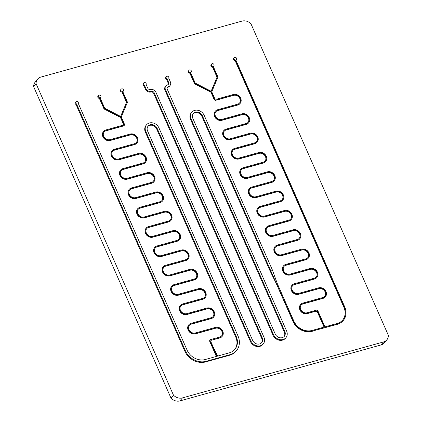 <?xml version="1.0" encoding="UTF-8"?>
<svg xmlns="http://www.w3.org/2000/svg" width="422" height="422" viewBox="0 0 422 422"><rect width="100%" height="100%" fill="white"/><g stroke="black" fill="none" stroke-linecap="round" stroke-linejoin="round"><path stroke-width="0.63" d="M33.618 86.626L171.031 398.183L173.479 395.187L36.065 83.63A8.783 7.454 39.3 0 1 37.542 79.241L35.095 82.232A8.783 7.454 -140.7 0 0 33.618 86.626L36.065 83.63M173.479 395.187A8.783 7.454 39.3 0 0 182.436 397.904L383.519 341.941A8.783 7.454 39.3 0 0 386.905 339.768A8.783 7.454 39.3 0 0 388.382 335.374L250.969 23.817A8.783 7.454 39.3 0 0 242.012 21.1L40.929 77.062A8.783 7.454 39.3 0 0 37.542 79.241M154.183 92.835L153.692 93.436A2.268 1.925 39.3 0 0 150.865 91.98A4.32 3.666 -140.7 0 1 145.479 89.211L143.897 85.619A1.461 1.245 39.3 0 1 143.237 83.524L143.728 82.928A1.461 1.245 -140.7 0 0 144.387 85.017L145.97 88.609A4.32 3.666 -140.7 0 0 151.356 91.379A2.268 1.925 39.3 0 1 154.183 92.835L262.194 337.732A5.56 4.721 -140.7 0 1 261.724 342.58A5.56 4.721 -140.7 0 1 256.977 343.983A5.56 4.721 -140.7 0 1 252.672 340.454L158.909 127.861A7.612 6.462 39.3 0 0 153.022 122.95A7.612 6.462 39.3 0 0 146.481 124.859L145.991 125.461A7.612 6.462 39.3 0 0 145.347 132.097L235.734 337.03A14.638 12.428 -140.7 0 1 234.743 349.495M153.692 93.436L261.703 338.328A5.56 4.721 -140.7 0 1 261.466 342.864M230.138 354.633L229.652 355.229L205.646 361.912A16.685 14.163 -140.7 0 1 184.841 351.204L76.034 104.508A1.461 1.245 39.3 0 1 75.374 102.414L75.865 101.818A1.461 1.245 -140.7 0 0 76.524 103.907L185.327 350.603A16.685 14.163 -140.7 0 0 206.136 361.311L230.138 354.633A16.685 14.163 39.3 0 0 236.578 350.497A16.685 14.163 39.3 0 0 237.987 335.944L147.595 131.01A5.56 4.721 -140.7 0 1 148.064 126.157A5.56 4.721 -140.7 0 1 152.848 124.764A5.56 4.721 -140.7 0 1 157.148 128.351L250.911 340.944L250.425 341.54A7.612 6.462 39.3 0 0 256.312 346.393A7.612 6.462 39.3 0 0 262.822 344.473L263.312 343.877A7.612 6.462 39.3 0 0 263.956 337.241L155.945 92.344A4.32 3.666 -140.7 0 0 150.559 89.575A2.268 1.925 39.3 0 1 147.732 88.119L146.144 84.532A1.461 1.245 -140.7 0 0 143.728 82.928M250.425 341.54L156.657 128.947A5.56 4.721 -140.7 0 0 147.837 126.468M229.652 355.229A16.685 14.163 39.3 0 0 236.088 351.099L236.578 350.497M216.359 356.442L209.745 341.451A1.461 1.245 -140.7 0 1 209.977 340.063M221.619 335.886A5.122 4.347 39.3 0 0 221.207 330.31A5.122 4.347 39.3 0 0 215.568 328.253L195.46 333.849A5.855 4.969 -140.7 0 1 188.945 331.418A5.855 4.969 -140.7 0 1 188.65 324.987A5.855 4.969 -140.7 0 1 188.75 324.871M213.089 316.553A5.122 4.347 39.3 0 0 212.683 310.977A5.122 4.347 39.3 0 0 207.038 308.92L186.93 314.517A5.855 4.969 -140.7 0 1 180.416 312.085A5.855 4.969 -140.7 0 1 180.125 305.655A5.855 4.969 -140.7 0 1 180.226 305.539M204.564 297.22A5.122 4.347 39.3 0 0 204.153 291.644A5.122 4.347 39.3 0 0 198.514 289.587L178.406 295.184A5.855 4.969 -140.7 0 1 171.891 292.747A5.855 4.969 -140.7 0 1 171.596 286.322A5.855 4.969 -140.7 0 1 171.696 286.206M196.035 277.882A5.122 4.347 39.3 0 0 195.629 272.311A5.122 4.347 39.3 0 0 189.984 270.254L169.876 275.851A5.855 4.969 -140.7 0 1 163.361 273.414A5.855 4.969 -140.7 0 1 163.071 266.989A5.855 4.969 -140.7 0 1 163.172 266.868M187.51 258.549A5.122 4.347 39.3 0 0 187.099 252.978A5.122 4.347 39.3 0 0 181.455 250.921L161.352 256.518A5.855 4.969 -140.7 0 1 154.837 254.081A5.855 4.969 -140.7 0 1 154.542 247.656A5.855 4.969 -140.7 0 1 154.642 247.535M178.981 239.216A5.122 4.347 39.3 0 0 178.575 233.646A5.122 4.347 39.3 0 0 172.93 231.583L152.822 237.18A5.855 4.969 -140.7 0 1 146.307 234.748A5.855 4.969 -140.7 0 1 146.017 228.323A5.855 4.969 -140.7 0 1 146.117 228.202M170.456 219.883A5.122 4.347 39.3 0 0 170.045 214.307A5.122 4.347 39.3 0 0 164.401 212.25L144.292 217.847A5.855 4.969 -140.7 0 1 137.783 215.415A5.855 4.969 -140.7 0 1 137.488 208.985A5.855 4.969 -140.7 0 1 137.588 208.869M161.927 200.55A5.122 4.347 39.3 0 0 161.52 194.975A5.122 4.347 39.3 0 0 155.876 192.917L135.768 198.514A5.855 4.969 -140.7 0 1 129.253 196.082A5.855 4.969 -140.7 0 1 128.963 189.652A5.855 4.969 -140.7 0 1 129.063 189.536M153.402 181.217A5.122 4.347 39.3 0 0 152.991 175.642A5.122 4.347 39.3 0 0 147.347 173.584L127.238 179.181A5.855 4.969 -140.7 0 1 120.729 176.749A5.855 4.969 -140.7 0 1 120.434 170.319A5.855 4.969 -140.7 0 1 120.534 170.203M144.873 161.884A5.122 4.347 39.3 0 0 144.466 156.309A5.122 4.347 39.3 0 0 138.822 154.252L118.714 159.848A5.855 4.969 -140.7 0 1 112.199 157.411A5.855 4.969 -140.7 0 1 111.909 150.986A5.855 4.969 -140.7 0 1 112.009 150.87M136.343 142.546A5.122 4.347 39.3 0 0 135.937 136.976A5.122 4.347 39.3 0 0 130.292 134.919L110.184 140.515A5.855 4.969 -140.7 0 1 103.675 138.078A5.855 4.969 -140.7 0 1 103.379 131.653A5.855 4.969 -140.7 0 1 103.48 131.532M123.261 124.991A1.461 1.245 39.3 0 0 123.293 123.841L120.444 117.385L104.26 109.055A0.659 0.559 -140.7 0 1 103.912 108.691L99.365 98.379A1.461 1.245 39.3 0 1 97.994 96.121L98.484 95.52A1.461 1.245 -140.7 0 1 100.752 97.371A1.461 1.245 -140.7 0 1 98.484 95.52M100.214 98.025A1.461 1.245 39.3 0 0 100.262 97.973L100.752 97.371M120.623 116.435L126.531 102.398L121.984 92.086A1.461 1.245 39.3 0 1 120.618 89.823L121.103 89.221A1.461 1.245 -140.7 0 1 123.372 91.078A1.461 1.245 -140.7 0 1 121.103 89.221M122.834 91.727A1.461 1.245 39.3 0 0 122.881 91.674L123.372 91.078M124.173 125.461A1.461 1.245 -140.7 0 1 123.519 125.951L105.922 130.846A5.122 4.347 39.3 0 0 104.044 131.996M136.913 143.011A5.855 4.969 -140.7 0 1 136.818 143.132A5.855 4.969 -140.7 0 1 134.56 144.582L114.452 150.179A5.122 4.347 39.3 0 0 112.574 151.329M145.437 162.343A5.855 4.969 -140.7 0 1 145.342 162.465A5.855 4.969 -140.7 0 1 143.084 163.915L122.976 169.512A5.122 4.347 39.3 0 0 121.103 170.667M153.967 181.682A5.855 4.969 -140.7 0 1 153.872 181.803A5.855 4.969 -140.7 0 1 151.614 183.253L131.506 188.845A5.122 4.347 39.3 0 0 129.628 190M162.496 201.014A5.855 4.969 -140.7 0 1 162.396 201.136A5.855 4.969 -140.7 0 1 160.138 202.586L140.03 208.183A5.122 4.347 39.3 0 0 138.158 209.333M171.021 220.347A5.855 4.969 -140.7 0 1 170.926 220.469A5.855 4.969 -140.7 0 1 168.668 221.919L148.56 227.516A5.122 4.347 39.3 0 0 146.682 228.666M179.55 239.68A5.855 4.969 -140.7 0 1 179.45 239.802A5.855 4.969 -140.7 0 1 177.193 241.252L157.084 246.849A5.122 4.347 39.3 0 0 155.212 247.999M188.075 259.013A5.855 4.969 -140.7 0 1 187.98 259.134A5.855 4.969 -140.7 0 1 185.722 260.585L165.614 266.182A5.122 4.347 39.3 0 0 163.736 267.332M196.605 278.346A5.855 4.969 -140.7 0 1 196.504 278.467A5.855 4.969 -140.7 0 1 194.247 279.918L174.138 285.515A5.122 4.347 39.3 0 0 172.266 286.665M205.129 297.679A5.855 4.969 -140.7 0 1 205.034 297.805A5.855 4.969 -140.7 0 1 202.776 299.251L182.668 304.848A5.122 4.347 39.3 0 0 180.79 306.003M213.659 317.017A5.855 4.969 -140.7 0 1 213.564 317.138A5.855 4.969 -140.7 0 1 211.301 318.589L191.192 324.186A5.122 4.347 39.3 0 0 189.32 325.336M222.183 336.35A5.855 4.969 -140.7 0 1 222.088 336.471A5.855 4.969 -140.7 0 1 219.83 337.922L211.348 340.28A1.461 1.245 39.3 0 0 210.889 340.533M216.096 100.03L215.9 100.267A1.461 1.245 -140.7 0 1 214.075 99.328L214.27 99.091A1.461 1.245 39.3 0 0 216.096 100.03L233.693 95.129A5.122 4.347 -140.7 0 1 239.39 97.26A5.122 4.347 -140.7 0 1 239.649 102.884A5.122 4.347 -140.7 0 1 237.67 104.155L217.562 109.752A5.855 4.969 39.3 0 0 215.304 111.202A5.855 4.969 39.3 0 0 215.595 117.627A5.855 4.969 39.3 0 0 222.109 120.059L242.217 114.467A5.122 4.347 -140.7 0 1 247.92 116.593A5.122 4.347 -140.7 0 1 248.173 122.216A5.122 4.347 -140.7 0 1 246.195 123.488L226.092 129.085A5.855 4.969 39.3 0 0 223.829 130.535A5.855 4.969 39.3 0 0 224.124 136.96A5.855 4.969 39.3 0 0 230.639 139.397L250.747 133.8A5.122 4.347 -140.7 0 1 256.444 135.926A5.122 4.347 -140.7 0 1 256.703 141.555A5.122 4.347 -140.7 0 1 254.724 142.821L234.616 148.417A5.855 4.969 39.3 0 0 232.358 149.868A5.855 4.969 39.3 0 0 232.649 156.293A5.855 4.969 39.3 0 0 239.163 158.73L259.272 153.133A5.122 4.347 -140.7 0 1 264.974 155.264A5.122 4.347 -140.7 0 1 265.227 160.887A5.122 4.347 -140.7 0 1 263.254 162.153L243.146 167.75A5.855 4.969 39.3 0 0 240.883 169.201A5.855 4.969 39.3 0 0 241.178 175.631A5.855 4.969 39.3 0 0 247.693 178.063L267.801 172.466A5.122 4.347 -140.7 0 1 273.498 174.597A5.122 4.347 -140.7 0 1 273.757 180.22A5.122 4.347 -140.7 0 1 271.779 181.486L251.67 187.083A5.855 4.969 39.3 0 0 249.413 188.534A5.855 4.969 39.3 0 0 249.703 194.964A5.855 4.969 39.3 0 0 256.217 197.396L276.326 191.799A5.122 4.347 -140.7 0 1 282.028 193.93A5.122 4.347 -140.7 0 1 282.281 199.553A5.122 4.347 -140.7 0 1 280.308 200.825L260.2 206.416A5.855 4.969 39.3 0 0 257.937 207.867A5.855 4.969 39.3 0 0 258.232 214.297A5.855 4.969 39.3 0 0 264.747 216.729L284.855 211.132A5.122 4.347 -140.7 0 1 290.552 213.263A5.122 4.347 -140.7 0 1 290.811 218.886A5.122 4.347 -140.7 0 1 288.833 220.157L268.724 225.754A5.855 4.969 39.3 0 0 266.467 227.205A5.855 4.969 39.3 0 0 266.762 233.63A5.855 4.969 39.3 0 0 273.271 236.062L293.38 230.465A5.122 4.347 -140.7 0 1 299.082 232.596A5.122 4.347 -140.7 0 1 299.335 238.219A5.122 4.347 -140.7 0 1 297.362 239.49L277.254 245.087A5.855 4.969 39.3 0 0 274.991 246.538A5.855 4.969 39.3 0 0 275.286 252.963A5.855 4.969 39.3 0 0 281.801 255.4L301.909 249.803A5.122 4.347 -140.7 0 1 307.606 251.929A5.122 4.347 -140.7 0 1 307.865 257.552A5.122 4.347 -140.7 0 1 305.887 258.823L285.778 264.42A5.855 4.969 39.3 0 0 283.521 265.871A5.855 4.969 39.3 0 0 283.816 272.296A5.855 4.969 39.3 0 0 290.325 274.733L310.434 269.136A5.122 4.347 -140.7 0 1 316.136 271.262A5.122 4.347 -140.7 0 1 316.389 276.89A5.122 4.347 -140.7 0 1 314.416 278.156L294.308 283.753A5.855 4.969 39.3 0 0 292.05 285.203A5.855 4.969 39.3 0 0 292.341 291.628A5.855 4.969 39.3 0 0 298.855 294.065L318.963 288.469A5.122 4.347 -140.7 0 1 324.66 290.6A5.122 4.347 -140.7 0 1 324.919 296.223A5.122 4.347 -140.7 0 1 322.941 297.489L302.832 303.086A5.855 4.969 39.3 0 0 300.575 304.536A5.855 4.969 39.3 0 0 300.87 310.967A5.855 4.969 39.3 0 0 307.38 313.398L315.867 311.035A1.461 1.245 -140.7 0 1 317.692 311.974L317.492 312.217L324.064 327.108M317.492 312.217A1.461 1.245 39.3 0 0 315.667 311.278L315.867 311.035M300.48 304.658A5.855 4.969 39.3 0 0 300.38 304.779A5.855 4.969 39.3 0 0 300.67 311.204A5.855 4.969 39.3 0 0 307.184 313.636L315.667 311.278M291.95 285.325A5.855 4.969 39.3 0 0 291.85 285.441A5.855 4.969 39.3 0 0 292.145 291.871A5.855 4.969 39.3 0 0 298.66 294.303L318.768 288.706A5.122 4.347 -140.7 0 1 324.412 290.769A5.122 4.347 -140.7 0 1 324.819 296.339M283.426 265.992A5.855 4.969 39.3 0 0 283.326 266.108A5.855 4.969 39.3 0 0 283.616 272.538A5.855 4.969 39.3 0 0 290.13 274.97L310.239 269.373A5.122 4.347 -140.7 0 1 315.883 271.43A5.122 4.347 -140.7 0 1 316.289 277.006M274.896 246.659A5.855 4.969 39.3 0 0 274.796 246.775A5.855 4.969 39.3 0 0 275.091 253.205A5.855 4.969 39.3 0 0 281.606 255.637L301.714 250.04A5.122 4.347 -140.7 0 1 307.358 252.098A5.122 4.347 -140.7 0 1 307.765 257.673M266.372 227.326A5.855 4.969 39.3 0 0 266.271 227.442A5.855 4.969 39.3 0 0 266.562 233.867A5.855 4.969 39.3 0 0 273.076 236.304L293.184 230.707A5.122 4.347 -140.7 0 1 298.829 232.765A5.122 4.347 -140.7 0 1 299.235 238.34M257.842 207.988A5.855 4.969 39.3 0 0 257.742 208.109A5.855 4.969 39.3 0 0 258.037 214.534A5.855 4.969 39.3 0 0 264.552 216.971L284.66 211.375A5.122 4.347 -140.7 0 1 290.304 213.432A5.122 4.347 -140.7 0 1 290.711 219.002M249.318 188.655A5.855 4.969 39.3 0 0 249.217 188.776A5.855 4.969 39.3 0 0 249.507 195.201A5.855 4.969 39.3 0 0 256.022 197.638L276.13 192.042A5.122 4.347 -140.7 0 1 281.775 194.099A5.122 4.347 -140.7 0 1 282.181 199.669M240.788 169.322A5.855 4.969 39.3 0 0 240.688 169.444A5.855 4.969 39.3 0 0 240.983 175.868A5.855 4.969 39.3 0 0 247.498 178.3L267.606 172.703A5.122 4.347 -140.7 0 1 273.245 174.766A5.122 4.347 -140.7 0 1 273.656 180.336M232.264 149.989A5.855 4.969 39.3 0 0 232.163 150.105A5.855 4.969 39.3 0 0 232.453 156.536A5.855 4.969 39.3 0 0 238.968 158.967L259.076 153.371A5.122 4.347 -140.7 0 1 264.721 155.428A5.122 4.347 -140.7 0 1 265.127 161.004M223.734 130.656A5.855 4.969 39.3 0 0 223.634 130.773A5.855 4.969 39.3 0 0 223.929 137.203A5.855 4.969 39.3 0 0 230.444 139.635L250.552 134.038A5.122 4.347 -140.7 0 1 256.191 136.095A5.122 4.347 -140.7 0 1 256.602 141.671M215.209 111.324A5.855 4.969 39.3 0 0 215.109 111.44A5.855 4.969 39.3 0 0 215.399 117.87A5.855 4.969 39.3 0 0 221.914 120.302L242.022 114.705A5.122 4.347 -140.7 0 1 247.667 116.762A5.122 4.347 -140.7 0 1 248.073 122.338M215.9 100.267L233.493 95.372A5.122 4.347 -140.7 0 1 239.137 97.429A5.122 4.347 -140.7 0 1 239.548 103.005M214.075 99.328L210.942 92.228L194.785 83.915A0.733 0.622 -140.7 0 1 194.4 83.509L189.853 73.196A1.461 1.245 39.3 0 1 188.481 70.933L188.972 70.337A1.461 1.245 -140.7 0 1 191.235 72.188A1.461 1.245 -140.7 0 1 188.972 70.337M190.702 72.842A1.461 1.245 39.3 0 0 190.749 72.79L191.235 72.188M211.111 91.268L217.024 77.221L212.472 66.903A1.461 1.245 39.3 0 1 211.1 64.64L211.591 64.038A1.461 1.245 -140.7 0 1 213.859 65.89A1.461 1.245 -140.7 0 1 211.591 64.038M213.321 66.544A1.461 1.245 39.3 0 0 213.368 66.491L213.859 65.89M215.774 111.788A5.122 4.347 -140.7 0 1 217.652 110.633L237.76 105.036A5.855 4.969 39.3 0 0 240.018 103.585A5.855 4.969 39.3 0 0 240.113 103.464M224.304 131.121A5.122 4.347 -140.7 0 1 226.176 129.965L246.284 124.374A5.855 4.969 39.3 0 0 248.542 122.923A5.855 4.969 39.3 0 0 248.642 122.802M232.828 150.454A5.122 4.347 -140.7 0 1 234.706 149.304L254.814 143.707A5.855 4.969 39.3 0 0 257.072 142.256A5.855 4.969 39.3 0 0 257.167 142.135M241.358 169.786A5.122 4.347 -140.7 0 1 243.23 168.636L263.339 163.04A5.855 4.969 39.3 0 0 265.602 161.589A5.855 4.969 39.3 0 0 265.696 161.468M249.882 189.119A5.122 4.347 -140.7 0 1 251.76 187.969L271.868 182.373A5.855 4.969 39.3 0 0 274.126 180.922A5.855 4.969 39.3 0 0 274.221 180.801M258.412 208.452A5.122 4.347 -140.7 0 1 260.284 207.302L280.393 201.705A5.855 4.969 39.3 0 0 282.656 200.255A5.855 4.969 39.3 0 0 282.751 200.133M266.936 227.785A5.122 4.347 -140.7 0 1 268.814 226.635L288.922 221.038A5.855 4.969 39.3 0 0 291.18 219.588A5.855 4.969 39.3 0 0 291.275 219.466M275.466 247.123A5.122 4.347 -140.7 0 1 277.338 245.968L297.447 240.371A5.855 4.969 39.3 0 0 299.71 238.926A5.855 4.969 39.3 0 0 299.805 238.799M283.99 266.456A5.122 4.347 -140.7 0 1 285.868 265.306L305.976 259.709A5.855 4.969 39.3 0 0 308.234 258.259A5.855 4.969 39.3 0 0 308.329 258.137M292.52 285.789A5.122 4.347 -140.7 0 1 294.392 284.639L314.501 279.042A5.855 4.969 39.3 0 0 316.764 277.592A5.855 4.969 39.3 0 0 316.859 277.47M301.044 305.122A5.122 4.347 -140.7 0 1 302.922 303.972L323.03 298.375A5.855 4.969 39.3 0 0 325.288 296.924A5.855 4.969 39.3 0 0 325.383 296.803M234.215 57.745A1.461 1.245 -140.7 0 1 236.478 59.597A1.461 1.245 -140.7 0 1 234.215 57.745L233.725 58.341A1.461 1.245 39.3 0 0 235.091 60.604L343.898 307.3A14.638 12.428 -140.7 0 1 342.759 319.945M235.945 60.251A1.461 1.245 39.3 0 0 235.993 60.193L236.478 59.597M317.692 311.974L324.333 327.034L312.08 330.447A14.638 12.428 39.3 0 1 293.828 321.058L277.191 283.341L276.563 283.515L277.201 283.336L272.369 269.938L270.607 270.428L293.2 321.232A15.366 13.045 -140.7 0 0 312.364 331.091L337.299 324.333A15.366 13.045 39.3 0 0 343.228 320.525A15.366 13.045 39.3 0 0 343.329 320.403M313.298 331.017L312.169 331.333A15.366 13.045 -140.7 0 1 293.005 321.469L276.368 283.758L270.117 271.024L201.901 116.356A5.56 4.721 39.3 0 0 193.081 113.877M285.963 337.642A7.612 6.462 39.3 0 1 279.385 339.546A7.612 6.462 39.3 0 1 273.503 334.583L165.493 89.691L165.007 90.287L273.018 335.179A7.612 6.462 39.3 0 0 278.895 340.148A7.612 6.462 39.3 0 0 285.472 338.244L285.963 337.642A7.612 6.462 39.3 0 0 286.607 331.006L192.838 118.413A5.56 4.721 39.3 0 1 193.308 113.565A5.56 4.721 39.3 0 1 198.092 112.168A5.56 4.721 39.3 0 1 202.391 115.755L201.901 116.356M165.007 90.287A4.32 3.666 -140.7 0 1 165.371 86.521L165.862 85.924A4.32 3.666 -140.7 0 1 167.523 84.854A2.268 1.925 39.3 0 0 168.399 84.294A2.268 1.925 39.3 0 0 168.594 82.316L167.006 78.724L166.521 79.32L168.104 82.912A2.268 1.925 39.3 0 1 168.12 84.564M167.006 78.724A1.461 1.245 -140.7 0 1 166.347 76.63L165.862 77.231A1.461 1.245 39.3 0 0 166.521 79.32M166.347 76.63A1.461 1.245 -140.7 0 1 168.768 78.234L170.351 81.826A4.32 3.666 -140.7 0 1 169.987 85.587L169.496 86.188A4.32 3.666 -140.7 0 1 167.829 87.259A2.268 1.925 39.3 0 0 167.239 87.549M169.987 85.587A4.32 3.666 -140.7 0 1 168.32 86.658A2.268 1.925 39.3 0 0 167.444 87.222A2.268 1.925 39.3 0 0 167.254 89.2L275.265 334.092A5.56 4.721 -140.7 0 0 279.564 337.679A5.56 4.721 -140.7 0 0 284.349 336.281A5.56 4.721 -140.7 0 0 284.845 331.497L284.354 332.098A5.56 4.721 -140.7 0 1 284.09 336.571M284.354 332.098L190.591 119.505A7.612 6.462 -140.7 0 1 191.235 112.869L191.725 112.268A7.612 6.462 -140.7 0 1 198.266 110.358A7.612 6.462 -140.7 0 1 204.148 115.269L272.369 269.938M182.436 397.904L179.988 400.9A8.783 7.454 -140.7 0 1 171.031 398.183M386.905 339.768L384.458 342.759A8.783 7.454 -140.7 0 1 381.071 344.938L383.519 341.941M179.988 400.9L381.071 344.938M123.293 123.841L123.488 123.604L120.639 117.147L104.456 108.818A0.659 0.559 -140.7 0 1 104.107 108.454L99.56 98.141A1.461 1.245 39.3 0 0 100.188 97.967L104.735 108.28L120.703 116.472L126.531 102.398M126.732 102.156L122.18 91.843L121.984 92.086M122.18 91.843A1.461 1.245 39.3 0 0 122.807 91.669L127.36 101.982A0.691 0.591 -140.7 0 1 127.375 102.462L121.272 116.984L124.4 124.073A1.461 1.245 39.3 0 1 123.715 125.709L106.117 130.609A5.122 4.347 39.3 0 0 104.144 131.875A5.122 4.347 39.3 0 0 104.398 137.498A5.122 4.347 39.3 0 0 110.1 139.629L130.208 134.032A5.855 4.969 -140.7 0 1 136.717 136.464A5.855 4.969 -140.7 0 1 137.013 142.894A5.855 4.969 -140.7 0 1 134.755 144.345L114.647 149.942A5.122 4.347 39.3 0 0 112.669 151.208A5.122 4.347 39.3 0 0 112.927 156.831A5.122 4.347 39.3 0 0 118.624 158.962L138.732 153.365A5.855 4.969 -140.7 0 1 145.247 155.802A5.855 4.969 -140.7 0 1 145.537 162.227A5.855 4.969 -140.7 0 1 143.28 163.678L123.171 169.275A5.122 4.347 39.3 0 0 121.198 170.541A5.122 4.347 39.3 0 0 121.452 176.169A5.122 4.347 39.3 0 0 127.154 178.295L147.262 172.698A5.855 4.969 -140.7 0 1 153.772 175.135A5.855 4.969 -140.7 0 1 154.067 181.56A5.855 4.969 -140.7 0 1 151.809 183.011L131.701 188.608A5.122 4.347 39.3 0 0 129.723 189.879A5.122 4.347 39.3 0 0 129.981 195.502A5.122 4.347 39.3 0 0 135.678 197.628L155.787 192.036A5.855 4.969 -140.7 0 1 162.301 194.468A5.855 4.969 -140.7 0 1 162.597 200.893A5.855 4.969 -140.7 0 1 160.334 202.344L140.225 207.94A5.122 4.347 39.3 0 0 138.252 209.212A5.122 4.347 39.3 0 0 138.506 214.835A5.122 4.347 39.3 0 0 144.208 216.966L164.316 211.369A5.855 4.969 -140.7 0 1 170.826 213.801A5.855 4.969 -140.7 0 1 171.121 220.231A5.855 4.969 -140.7 0 1 168.863 221.677L148.755 227.273A5.122 4.347 39.3 0 0 146.777 228.545A5.122 4.347 39.3 0 0 147.035 234.168A5.122 4.347 39.3 0 0 152.732 236.299L172.841 230.702A5.855 4.969 -140.7 0 1 179.355 233.134A5.855 4.969 -140.7 0 1 179.651 239.564A5.855 4.969 -140.7 0 1 177.388 241.015L157.279 246.612A5.122 4.347 39.3 0 0 155.307 247.878A5.122 4.347 39.3 0 0 155.56 253.501A5.122 4.347 39.3 0 0 161.262 255.632L181.37 250.035A5.855 4.969 -140.7 0 1 187.885 252.467A5.855 4.969 -140.7 0 1 188.175 258.897A5.855 4.969 -140.7 0 1 185.917 260.348L165.809 265.944A5.122 4.347 39.3 0 0 163.831 267.21A5.122 4.347 39.3 0 0 164.089 272.834A5.122 4.347 39.3 0 0 169.786 274.965L189.895 269.368A5.855 4.969 -140.7 0 1 196.409 271.8A5.855 4.969 -140.7 0 1 196.705 278.23A5.855 4.969 -140.7 0 1 194.442 279.68L174.333 285.277A5.122 4.347 39.3 0 0 172.361 286.543A5.122 4.347 39.3 0 0 172.614 292.172A5.122 4.347 39.3 0 0 178.316 294.298L198.424 288.701A5.855 4.969 -140.7 0 1 204.939 291.138A5.855 4.969 -140.7 0 1 205.229 297.563A5.855 4.969 -140.7 0 1 202.971 299.013L182.863 304.61A5.122 4.347 39.3 0 0 180.885 305.881A5.122 4.347 39.3 0 0 181.143 311.505A5.122 4.347 39.3 0 0 186.84 313.63L206.949 308.034A5.855 4.969 -140.7 0 1 213.463 310.471A5.855 4.969 -140.7 0 1 213.759 316.896A5.855 4.969 -140.7 0 1 211.496 318.346L191.388 323.943A5.122 4.347 39.3 0 0 189.415 325.214A5.122 4.347 39.3 0 0 189.668 330.837A5.122 4.347 39.3 0 0 195.37 332.969L215.478 327.372A5.855 4.969 -140.7 0 1 221.993 329.804A5.855 4.969 -140.7 0 1 222.283 336.228A5.855 4.969 -140.7 0 1 220.026 337.679L211.348 340.28M209.871 340.174L210.066 339.937A1.461 1.245 39.3 0 1 210.631 339.573L219.741 337.036A5.122 4.347 39.3 0 0 221.719 335.77A5.122 4.347 39.3 0 0 221.46 330.141A5.122 4.347 39.3 0 0 215.763 328.015L195.655 333.612A5.855 4.969 -140.7 0 1 189.14 331.175A5.855 4.969 -140.7 0 1 188.845 324.75A5.855 4.969 -140.7 0 1 191.108 323.299L211.216 317.703A5.122 4.347 39.3 0 0 213.189 316.431A5.122 4.347 39.3 0 0 212.936 310.808A5.122 4.347 39.3 0 0 207.234 308.682L187.125 314.279A5.855 4.969 -140.7 0 1 180.611 311.842A5.855 4.969 -140.7 0 1 180.321 305.417A5.855 4.969 -140.7 0 1 182.578 303.967L202.687 298.37A5.122 4.347 39.3 0 0 204.665 297.099A5.122 4.347 39.3 0 0 204.406 291.475A5.122 4.347 39.3 0 0 198.709 289.344L178.601 294.941A5.855 4.969 -140.7 0 1 172.086 292.509A5.855 4.969 -140.7 0 1 171.791 286.084A5.855 4.969 -140.7 0 1 174.054 284.634L194.162 279.037A5.122 4.347 39.3 0 0 196.135 277.766A5.122 4.347 39.3 0 0 195.882 272.143A5.122 4.347 39.3 0 0 190.18 270.011L170.071 275.608A5.855 4.969 -140.7 0 1 163.557 273.176A5.855 4.969 -140.7 0 1 163.267 266.746A5.855 4.969 -140.7 0 1 165.524 265.301L185.633 259.704A5.122 4.347 39.3 0 0 187.611 258.433A5.122 4.347 39.3 0 0 187.352 252.81A5.122 4.347 39.3 0 0 181.655 250.679L161.547 256.275A5.855 4.969 -140.7 0 1 155.032 253.844A5.855 4.969 -140.7 0 1 154.737 247.413A5.855 4.969 -140.7 0 1 157 245.963L177.103 240.366A5.122 4.347 39.3 0 0 179.081 239.1A5.122 4.347 39.3 0 0 178.828 233.477A5.122 4.347 39.3 0 0 173.125 231.346L153.017 236.942A5.855 4.969 -140.7 0 1 146.503 234.511A5.855 4.969 -140.7 0 1 146.212 228.08A5.855 4.969 -140.7 0 1 148.47 226.63L168.578 221.033A5.122 4.347 39.3 0 0 170.557 219.767A5.122 4.347 39.3 0 0 170.298 214.144A5.122 4.347 39.3 0 0 164.601 212.013L144.493 217.61A5.855 4.969 -140.7 0 1 137.978 215.173A5.855 4.969 -140.7 0 1 137.683 208.748A5.855 4.969 -140.7 0 1 139.94 207.297L160.049 201.7A5.122 4.347 39.3 0 0 162.027 200.434A5.122 4.347 39.3 0 0 161.768 194.806A5.122 4.347 39.3 0 0 156.071 192.68L135.963 198.277A5.855 4.969 -140.7 0 1 129.448 195.84A5.855 4.969 -140.7 0 1 129.158 189.415A5.855 4.969 -140.7 0 1 131.416 187.964L151.524 182.367A5.122 4.347 39.3 0 0 153.502 181.096A5.122 4.347 39.3 0 0 153.244 175.473A5.122 4.347 39.3 0 0 147.547 173.347L127.439 178.944A5.855 4.969 -140.7 0 1 120.924 176.507A5.855 4.969 -140.7 0 1 120.629 170.082A5.855 4.969 -140.7 0 1 122.886 168.631L142.995 163.034A5.122 4.347 39.3 0 0 144.973 161.763A5.122 4.347 39.3 0 0 144.714 156.14A5.122 4.347 39.3 0 0 139.017 154.009L118.909 159.606A5.855 4.969 -140.7 0 1 112.394 157.174A5.855 4.969 -140.7 0 1 112.104 150.749A5.855 4.969 -140.7 0 1 114.362 149.298L134.47 143.702A5.122 4.347 39.3 0 0 136.448 142.43A5.122 4.347 39.3 0 0 136.19 136.807A5.122 4.347 39.3 0 0 130.488 134.676L110.385 140.273A5.855 4.969 -140.7 0 1 103.87 137.841A5.855 4.969 -140.7 0 1 103.575 131.411A5.855 4.969 -140.7 0 1 105.832 129.96L122.802 125.239A1.461 1.245 -140.7 0 0 123.488 123.604M210.066 339.937A1.461 1.245 39.3 0 0 209.94 341.213L209.745 341.451M211.543 340.042A1.461 1.245 -140.7 0 0 210.852 341.683L213.384 347.417L212.757 347.591L209.94 341.213M146.481 124.859A7.612 6.462 39.3 0 0 145.838 131.495L236.225 336.434A14.638 12.428 -140.7 0 1 234.991 349.2A14.638 12.428 -140.7 0 1 229.346 352.824L217.657 356.078L213.384 347.417M250.911 340.944A7.612 6.462 39.3 0 0 256.803 345.792A7.612 6.462 39.3 0 0 263.312 343.877M217.657 356.078L205.34 359.507A14.638 12.428 39.3 0 1 187.088 350.118L78.281 103.416A1.461 1.245 -140.7 0 0 75.865 101.818M144.387 85.017L143.897 85.619M76.524 103.907L76.034 104.508M212.757 347.591L217.029 356.252M313.493 330.774L337.5 324.096A15.366 13.045 39.3 0 0 343.429 320.287A15.366 13.045 39.3 0 0 344.727 306.889L235.919 60.188A1.461 1.245 -140.7 0 1 235.291 60.367L344.094 307.063A14.638 12.428 -140.7 0 1 342.859 319.823A14.638 12.428 -140.7 0 1 337.215 323.447L324.961 326.86L318.035 311.156A1.461 1.245 39.3 0 0 316.21 310.217L307.1 312.755A5.122 4.347 -140.7 0 1 301.398 310.624A5.122 4.347 -140.7 0 1 301.139 305A5.122 4.347 -140.7 0 1 303.117 303.729L323.226 298.132A5.855 4.969 39.3 0 0 325.483 296.687A5.855 4.969 39.3 0 0 325.193 290.257A5.855 4.969 39.3 0 0 318.679 287.825L298.57 293.422A5.122 4.347 -140.7 0 1 292.873 291.291A5.122 4.347 -140.7 0 1 292.615 285.668A5.122 4.347 -140.7 0 1 294.593 284.396L314.701 278.8A5.855 4.969 39.3 0 0 316.959 277.349A5.855 4.969 39.3 0 0 316.664 270.924A5.855 4.969 39.3 0 0 310.149 268.492L290.041 274.089A5.122 4.347 -140.7 0 1 284.344 271.958A5.122 4.347 -140.7 0 1 284.085 266.335A5.122 4.347 -140.7 0 1 286.063 265.063L306.172 259.467A5.855 4.969 39.3 0 0 308.429 258.016A5.855 4.969 39.3 0 0 308.139 251.591A5.855 4.969 39.3 0 0 301.624 249.154L281.516 254.751A5.122 4.347 -140.7 0 1 275.819 252.625A5.122 4.347 -140.7 0 1 275.561 247.002A5.122 4.347 -140.7 0 1 277.539 245.731L297.647 240.134A5.855 4.969 39.3 0 0 299.905 238.683A5.855 4.969 39.3 0 0 299.609 232.258A5.855 4.969 39.3 0 0 293.095 229.821L272.987 235.418A5.122 4.347 -140.7 0 1 267.29 233.292A5.122 4.347 -140.7 0 1 267.031 227.664A5.122 4.347 -140.7 0 1 269.009 226.398L289.117 220.801A5.855 4.969 39.3 0 0 291.375 219.35A5.855 4.969 39.3 0 0 291.085 212.92A5.855 4.969 39.3 0 0 284.57 210.488L264.462 216.085A5.122 4.347 -140.7 0 1 258.76 213.954A5.122 4.347 -140.7 0 1 258.507 208.331A5.122 4.347 -140.7 0 1 260.485 207.065L280.588 201.468A5.855 4.969 39.3 0 0 282.851 200.017A5.855 4.969 39.3 0 0 282.555 193.587A5.855 4.969 39.3 0 0 276.041 191.155L255.932 196.752A5.122 4.347 -140.7 0 1 250.235 194.621A5.122 4.347 -140.7 0 1 249.977 188.998A5.122 4.347 -140.7 0 1 251.955 187.732L272.063 182.135A5.855 4.969 39.3 0 0 274.321 180.685A5.855 4.969 39.3 0 0 274.031 174.254A5.855 4.969 39.3 0 0 267.516 171.823L247.408 177.419A5.122 4.347 -140.7 0 1 241.706 175.288A5.122 4.347 -140.7 0 1 241.453 169.665A5.122 4.347 -140.7 0 1 243.425 168.394L263.534 162.797A5.855 4.969 39.3 0 0 265.797 161.346A5.855 4.969 39.3 0 0 265.501 154.921A5.855 4.969 39.3 0 0 258.987 152.49L238.878 158.086A5.122 4.347 -140.7 0 1 233.181 155.955A5.122 4.347 -140.7 0 1 232.923 150.332A5.122 4.347 -140.7 0 1 234.901 149.061L255.009 143.464A5.855 4.969 39.3 0 0 257.267 142.014A5.855 4.969 39.3 0 0 256.977 135.589A5.855 4.969 39.3 0 0 250.462 133.157L230.354 138.748A5.122 4.347 -140.7 0 1 224.652 136.623A5.122 4.347 -140.7 0 1 224.398 130.999A5.122 4.347 -140.7 0 1 226.371 129.728L246.48 124.131A5.855 4.969 39.3 0 0 248.743 122.681A5.855 4.969 39.3 0 0 248.447 116.256A5.855 4.969 39.3 0 0 241.933 113.819L221.824 119.415A5.122 4.347 -140.7 0 1 216.127 117.29A5.122 4.347 -140.7 0 1 215.869 111.661A5.122 4.347 -140.7 0 1 217.847 110.395L237.955 104.798A5.855 4.969 39.3 0 0 240.213 103.348A5.855 4.969 39.3 0 0 239.918 96.923A5.855 4.969 39.3 0 0 233.408 94.486L216.439 99.207A1.461 1.245 -140.7 0 1 214.613 98.268L211.765 91.811L217.863 77.31A0.733 0.622 -140.7 0 0 217.847 76.804L213.295 66.486A1.461 1.245 39.3 0 1 212.667 66.66L212.472 66.903M214.27 99.091L211.137 91.985L194.98 83.672A0.733 0.622 -140.7 0 1 194.595 83.266L190.048 72.959L189.853 73.196M190.048 72.959A1.461 1.245 39.3 0 0 190.675 72.784L195.222 83.092L211.19 91.305L217.219 76.978L212.667 66.66M202.391 115.755L270.607 270.428L270.117 271.024M165.493 89.691A4.32 3.666 -140.7 0 1 165.862 85.924M284.845 331.497L191.082 118.904A7.612 6.462 -140.7 0 1 191.725 112.268M236.225 336.434L235.734 337.03M145.838 131.495L145.347 132.097M262.194 337.732L261.703 338.328M151.356 91.379L150.865 91.98M145.97 88.609L145.479 89.211M157.148 128.351L156.657 128.947M206.136 361.311L205.646 361.912M185.327 350.603L184.841 351.204M168.594 82.316L168.104 82.912M273.503 334.583L273.018 335.179M168.32 86.658L167.829 87.259M191.082 118.904L190.591 119.505"/></g></svg>
